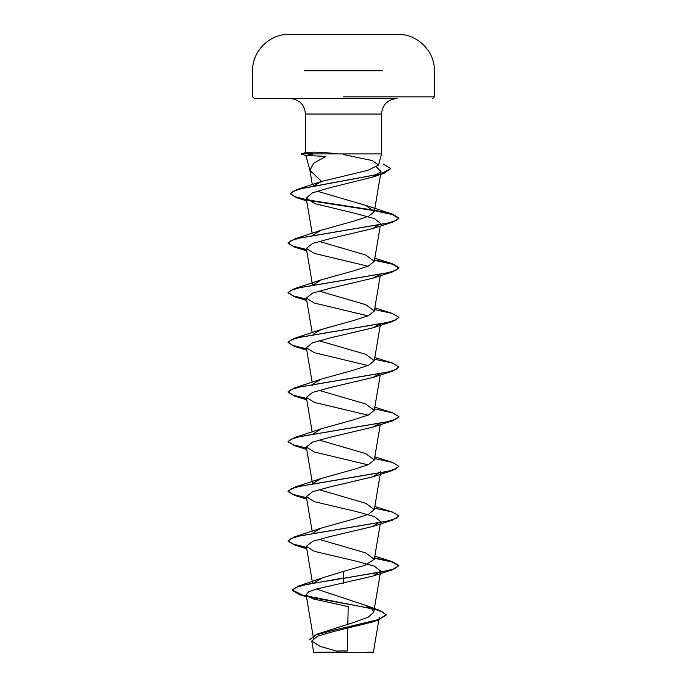 <?xml version="1.0" encoding="UTF-8"?>
<svg xmlns="http://www.w3.org/2000/svg" width="687" height="687" viewBox="0 0 687 687"><rect width="100%" height="100%" fill="white"/><g stroke="black" fill="none" stroke-linecap="round" stroke-linejoin="round"><path stroke-width="1.03" d="M389.469 34.668L297.531 34.668M343.5 34.35L297.531 34.35L343.5 34.35M389.469 34.402L343.5 34.402M316.029 652.65L370.971 652.65M341.276 652.298L313.693 652.264L347.253 652.178M372.947 652.65L373.385 652.203L367.038 652.195M343.5 153.931L312.8 153.931L305.483 152.651L305.483 114.033C304.564 104.604 299.395 99.435 289.966 98.516L397.034 98.516C387.605 99.435 382.436 104.604 381.517 114.033L305.483 114.033L381.517 114.033L381.517 153.931L343.5 153.931L381.517 153.931L378.528 165.078L372.311 160.578L343.5 154.558M312.8 153.931L306.153 155.46L325.81 156.447L313.615 163.274L309.931 170.428L321.636 181.428L367.657 170.393L378.528 165.078M313.057 532.914L321.241 528.105L354.355 518.883L368.455 514.271L374.286 509.651L380.667 471.832L372.646 476.847L330.653 486.748L312.619 491.703L306.333 496.658L314.354 501.673L356.355 511.575L374.381 516.53L380.667 521.485L372.646 526.5L330.627 536.41L312.611 541.356L306.333 546.311L314.354 551.326L356.373 561.227L374.389 566.182L380.667 571.137L372.646 576.144L316.621 589.008L308.609 591.868L306.119 594.727L312.997 598.901L348.215 606.578L347.845 624.174M347.751 628.304L347.279 650.975A221.652 221.652 0 0 0 336.372 651.053L320.245 646.424L311.778 641.048L313.676 652.264L319.18 652.281A221.652 221.652 0 0 1 319.403 652.255M313.547 583.048L322.297 577.93L343.5 571.378L343.5 577.965L298.622 586.037L292.301 589.961L302.297 595.028L379.301 610.236L386.146 614.702L378.382 619.588L316.698 634.256L354.99 622.053L368.215 617.175L373.719 612.289L371.573 608.588L364.316 604.895L316.449 589.051M343.5 571.378L364.814 565.341L374.286 559.304L365.767 552.932L319.008 539.295M374.286 509.651L365.759 503.279L319.008 489.642M313.057 483.262L321.241 478.453L354.346 469.23L368.447 464.618L374.286 460.007L365.759 453.626L319.008 439.989M312.834 434.064L321.233 428.808L354.363 419.577L368.447 414.965L374.286 410.354L365.742 403.973L319.008 390.336M312.714 385.527L312.834 384.411M313.057 383.964L321.233 379.155L354.372 369.924L368.455 365.312L374.286 360.701L365.759 354.329L319.008 340.692M313.057 334.311L321.241 329.502L354.363 320.279L368.455 315.659L374.286 311.056L365.759 304.676L319.008 291.039M312.834 285.114L321.241 279.849L354.363 270.626L368.447 266.015L374.286 261.404L365.759 255.023L319.008 241.386M313.057 235.006L321.241 230.205L354.363 220.974L368.455 216.362L374.286 211.751L365.759 205.379L317.085 191.184M313.074 186.194L321.636 181.428M376.485 167.121L381.053 171.647L372.294 177.212L330.189 187.637L312.379 192.867L306.222 198.105L314.998 203.695L356.811 213.777L374.518 218.681L380.667 223.576L372.646 228.591L330.653 238.492L312.619 243.447L306.333 248.402L314.354 253.417L367.992 266.212M380.1 274.362L372.646 278.244L330.627 288.154L312.611 293.1L306.333 298.055L314.354 303.07L367.992 315.865M380.1 324.015L372.646 327.897L330.636 337.798L312.611 342.753L306.333 347.708L314.354 352.723L367.992 365.518M380.1 373.668L372.646 377.549L330.627 387.451L312.611 392.406L306.333 397.361L314.354 402.367L367.992 415.163M380.1 423.312L372.646 427.194L330.645 437.104L312.619 442.05L306.333 447.005L314.363 452.02L367.992 464.816M376.424 620.206L371.22 622.353L333.71 631.482L317.48 636.205L311.778 641.048M316.698 634.256L309.408 639.812L316.054 634.908L334.217 630.005L377.807 620.189L371.22 622.353M343.5 583.263L343.5 578.377L392.414 569.832L398.915 565.556L394.699 568.656L382.685 571.764L306.797 584.379L296.011 587.376L292.301 590.373L299.652 594.693L306.411 596.453M308.085 596.831L371.452 608.502M374.243 609.189L383.114 612.151L386.146 615.114L377.807 620.189M305.483 152.651L313.658 152.171C320.108 152.179 328.334 152.763 338.348 153.931M343.5 98.516L254.284 98.516L343.5 98.516M398.915 565.556L392.414 561.691L374.535 557.835M306.505 547.367L292.902 544.044L288.085 540.729L294.586 536.865L387.167 521.141L395.892 518.522L398.915 515.903L392.414 512.038L374.535 508.191M306.505 497.714L292.902 494.4L288.085 491.076L294.586 487.212L387.167 471.497L395.892 468.877L398.915 466.25L392.414 462.385L374.535 458.538M306.505 448.061L292.902 444.747L288.085 441.432L294.586 437.559L387.167 421.844L395.892 419.225L398.915 416.605L392.414 412.741L374.535 408.885M306.505 398.417L292.902 395.094L288.085 391.779L294.586 387.915L387.167 372.191L395.892 369.572L398.915 366.952L392.423 363.088L374.535 359.241M306.505 348.764L292.902 345.449L288.085 342.126L294.586 338.262L387.167 322.538L395.892 319.919L398.915 317.3L392.414 313.435L374.535 309.588M306.505 299.111L292.902 295.796L288.085 292.473L294.586 288.609L387.167 272.894L395.892 270.274L398.915 267.647L392.414 263.782L374.535 259.935M306.505 249.458L292.902 246.144L288.085 242.829L294.586 238.964L387.167 223.241L395.892 220.621L398.915 218.002L392.414 214.138L374.535 210.282M373.943 210.179L307.329 199.865M306.488 199.694L294.577 196.576L290.438 193.451L297.445 189.32L380.83 173.82L390.766 168.659L383.183 164.09M398.915 565.968L392.423 562.103L374.467 558.239M306.582 547.797L294.586 545.006L288.085 541.141L291.108 538.522L299.833 535.903L392.414 520.179L398.898 516.109M306.582 498.144L294.586 495.353L288.085 491.488L291.108 488.869L299.833 486.25L392.414 470.535L398.898 466.464M306.582 448.491L294.586 445.708L288.085 441.844L291.108 439.225L299.833 436.606L392.414 420.882L398.898 416.811M306.582 398.838L294.586 396.055L288.085 392.191L291.108 389.572L299.833 386.953L392.414 371.229L398.898 367.159M306.582 349.194L294.586 346.403L288.085 342.538L291.108 339.919L299.833 337.3L392.423 321.576L398.898 317.506M306.582 299.541L294.586 296.758L288.085 292.894L291.108 290.266L299.833 287.647L392.414 271.932L398.915 268.067L392.423 264.203L374.467 260.339M306.582 249.888L294.586 247.105L288.085 243.241L291.108 240.622L299.833 238.003L392.414 222.279L398.915 218.414L392.423 214.55L374.467 210.686M374.166 210.634L307.999 200.406M306.565 200.123L296.793 197.744L290.438 193.863L293.203 191.295L301.129 188.727L384.016 173.313L390.766 168.659M312.8 153.716L301.198 153.716L309.107 153.716L310.009 154.438M313.023 154.137L309.107 154.137M382.582 70.752L304.41 70.752M343.5 96.85L434.382 96.85L343.5 96.85M309.897 153.45L309.107 153.716M432.716 98.516L434.382 96.85L434.382 70.752C434.871 51.413 417.593 34.024 398.245 34.402A9087.834 9087.834 0 0 0 389.469 34.35M297.531 34.35A9087.834 9087.834 0 0 0 288.755 34.402C269.407 34.024 252.129 51.413 252.618 70.752L252.618 96.85L254.284 98.516M310.043 170.969L305.852 155.296M313.65 639.314L306.119 594.727M373.719 612.289L380.418 572.623M380.495 572.194L380.667 571.137M312.491 582.825L306.333 546.311M374.286 559.304L380.246 523.975M312.173 531.291L306.333 496.658M312.465 483.365L306.333 447.005M374.286 460.007L380.246 424.678M312.173 431.986L306.333 397.361M374.286 410.354L380.246 375.025M312.173 382.333L306.333 347.708M374.286 360.701L380.418 324.367M312.173 332.688L306.333 298.055M374.286 311.056L380.246 275.727M312.533 285.165L306.333 248.402M374.286 261.404L380.246 226.075M312.173 233.382L306.222 198.105M374.286 211.751L381.053 171.647M312.327 184.631L309.931 170.428M379.258 617.441L373.385 652.203M364.316 604.895L379.301 610.236M322.297 577.93L298.622 586.037M299.652 594.693L306.471 596.797M374.827 556.109L392.414 561.691M321.241 528.105L294.586 536.865M374.827 506.465L392.414 512.038M321.241 478.453L294.586 487.212M374.827 456.812L392.414 462.385M321.233 428.808L294.586 437.559M374.827 407.159L392.414 412.741M321.233 379.155L294.586 387.915M374.827 357.515L392.423 363.088M321.241 329.502L294.586 338.262M374.827 307.862L392.414 313.435M321.241 279.849L294.586 288.609M374.827 258.209L392.414 263.782M321.241 230.205L294.586 238.964M365.759 205.379L392.414 214.138M320.735 181.746L297.445 189.32M372.294 177.212L384.016 173.313M306.694 200.887L296.793 197.744M372.646 228.591L392.414 222.279M306.754 250.901L294.586 247.105M372.646 278.244L392.414 271.932M306.754 300.554L294.586 296.758M372.646 327.897L392.423 321.576M306.754 350.198L294.586 346.403M372.646 377.549L392.414 371.229M306.754 399.851L294.586 396.055M372.646 427.194L392.414 420.882M306.754 449.504L294.586 445.708M372.646 476.847L392.414 470.535M306.754 499.148L294.586 495.353M372.646 526.5L392.414 520.179M306.754 548.801L294.586 545.006M372.646 576.144L392.414 569.832M305.732 152.505L301.198 154.137L306.153 155.46"/></g></svg>
